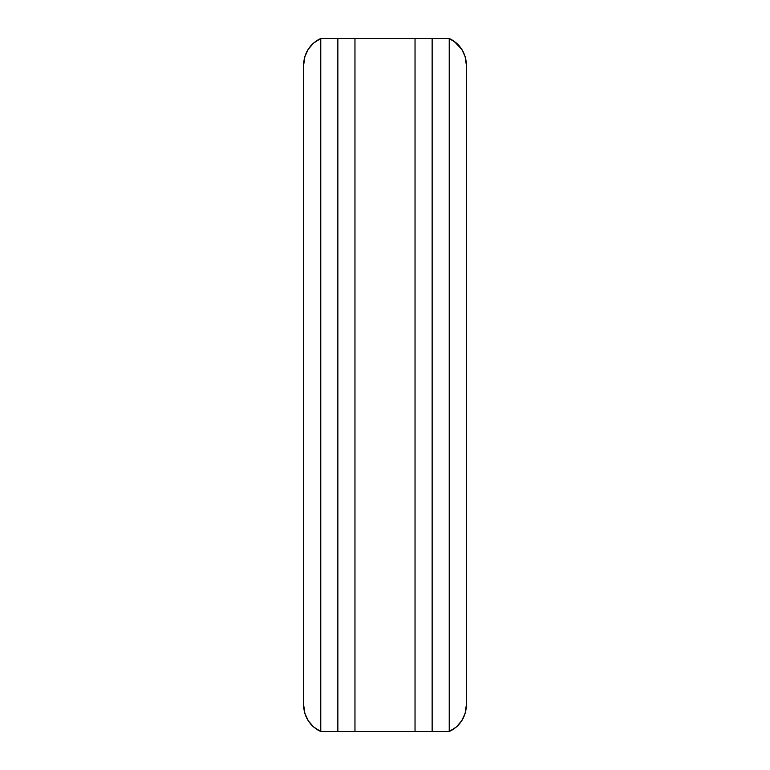 <?xml version="1.0" encoding="UTF-8"?>
<svg xmlns="http://www.w3.org/2000/svg" width="770" height="770" viewBox="0 0 770 770"><rect width="100%" height="100%" fill="white"/><g stroke="black" fill="none" stroke-linecap="round" stroke-linejoin="round"><path stroke-width="1.16" d="M354.97 38.5L415.03 38.5L415.03 731.5L354.97 731.5L354.97 38.5L415.03 38.5L415.03 731.5L415.03 38.5L432.124 38.5L432.124 731.5L415.03 731.5L432.124 731.5L432.124 38.5L432.124 731.5L432.124 38.5L449.218 38.5L449.218 731.5L432.124 731.5L449.218 731.5L449.218 38.5L415.03 38.5L415.03 731.5L337.876 731.5L337.876 38.5L354.97 38.5L354.97 731.5L354.97 38.5L354.97 731.5L320.782 731.5L320.782 38.5L354.97 38.5M337.876 38.5L337.876 731.5L337.876 38.5L337.876 731.5L320.782 731.5L320.782 38.5L337.876 38.5M320.782 38.5L320.782 731.5L313.785 727.072L308.337 720.845L304.872 713.328L303.688 705.137L303.688 64.863L304.872 56.672L308.337 49.155L313.785 42.928L320.782 38.5L320.782 731.5A28.875 28.875 0 0 1 303.688 705.137L303.688 64.863A28.875 28.875 0 0 1 320.782 38.5M304.631 712.462L305.209 714.396M308.029 720.364L308.433 720.99M313.169 726.534L314.497 727.66M314.497 42.34L313.169 43.466M308.433 49.011L308.029 49.636M305.209 55.604L304.631 57.538M313.785 727.072L316.095 728.853M316.095 41.147L313.785 42.928M449.228 38.5L449.218 38.5A28.875 28.875 0 0 1 466.312 64.863L466.312 705.137L465.128 713.328L461.663 720.845L456.215 727.072L449.218 731.5L449.218 38.5L449.218 731.5A28.875 28.875 0 0 0 466.312 705.137L466.312 64.863L465.128 56.672L461.663 49.155L453.905 41.147M465.369 57.538L464.791 55.604M461.971 49.636L461.567 49.011M456.831 43.466L455.503 42.34M449.218 38.5L456.215 42.928M455.503 727.66L456.831 726.534M461.567 720.99L461.971 720.364M464.791 714.396L465.369 712.462M453.905 728.853L456.215 727.072"/></g></svg>
